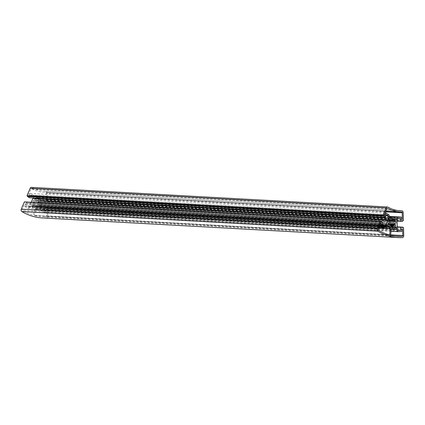 <?xml version="1.0" encoding="UTF-8"?>
<svg xmlns="http://www.w3.org/2000/svg" width="425" height="425" viewBox="0 0 425 425"><rect width="100%" height="100%" fill="white"/><g stroke="black" fill="none" stroke-linecap="round" stroke-linejoin="round"><path stroke-width="0.32" stroke-dasharray="2.12 1.59" d="M390.437 235.174L34.446 215.549A66.093 53.067 93.2 0 0 42.511 216.777A66.093 53.067 93.2 0 0 46.07 216.824A0.898 0.723 93.2 0 0 46.792 215.879L46.628 209.344L45.672 209.408L45.73 211.825L42.351 212.059L40.386 209.817L40.343 208.154L39.525 207.697A5.982 4.802 -86.8 0 1 35.907 209.408A5.982 4.802 -86.8 0 1 35.61 209.382L34.446 215.549M402.618 228.969L46.628 209.344M401.662 229.032L45.672 209.408M401.721 231.45L45.73 211.825M391.17 231.285L42.351 212.059M391.568 229.176L40.386 209.817M395.154 227.715L40.343 208.154M395.516 227.322L39.525 207.697M391.6 229.006L35.61 209.382M30.191 207.14L27.604 208.186L24.629 206.29L25.553 204.127L24.703 203.591L22.212 209.424A0.898 0.723 93.2 0 0 22.53 210.641A66.093 53.067 93.2 0 0 33.511 215.305L34.675 209.137A5.982 4.802 -86.8 0 1 31.732 205.652L30.823 205.652L30.191 207.14L386.182 226.764M378.845 227.55L27.604 208.186M379.567 225.856L24.629 206.29M380.487 223.693L25.553 204.127M380.694 223.215L24.703 203.591M389.502 234.929L33.511 215.305M378.611 228.097L34.675 209.137M387.722 225.277L31.732 205.652M386.814 225.277L30.823 205.652M40.253 200.032L42.001 197.673L45.374 197.439L45.432 199.856L46.394 199.792L46.229 193.152A0.898 0.723 93.2 0 0 45.688 192.328A41.57 33.378 -86.8 0 1 43.86 192.286A41.57 33.378 -86.8 0 1 31.663 188.647A0.898 0.723 93.2 0 0 30.876 189.12L28.342 195.054L29.192 195.596L30.111 193.433L33.086 195.335L33.819 198.342A5.982 4.802 -86.8 0 1 36.566 197.466A5.982 4.802 -86.8 0 1 40.253 200.032L396.243 219.656M389.534 216.83L42.001 197.673M389.433 216.41L45.374 197.439M401.423 219.486L45.432 199.856M401.423 219.364L46.394 199.792M401.678 211.953L45.688 192.328M387.446 208.261L31.663 188.647M384.333 214.678L28.342 195.054M385.183 215.22L29.192 195.596M385.05 212.999L30.111 193.433M389.077 214.96L33.086 195.335M389.81 217.967L33.819 198.342M37.129 206.183A2.991 2.401 93.2 0 0 37.836 205.615L38.797 206.927A4.787 3.841 93.2 0 0 39.769 205.217L38.447 204.547A2.991 2.401 93.2 0 0 38.638 203.532L40.078 203.591A4.787 3.841 93.2 0 0 39.807 201.556L38.468 202.263A2.991 2.401 93.2 0 0 38.032 201.392L39.105 200.164A4.787 3.841 93.2 0 0 37.756 198.996L37.188 200.664A2.991 2.401 93.2 0 0 36.401 200.451A2.991 2.401 93.2 0 0 36.375 200.451L36.454 198.656A4.787 3.841 93.2 0 0 34.813 199.038L35.349 200.69A2.991 2.401 93.2 0 0 34.638 201.253L33.676 199.947A4.787 3.841 93.2 0 0 32.704 201.657L34.027 202.321A2.991 2.401 93.2 0 0 33.835 203.341L32.396 203.283A4.787 3.841 93.2 0 0 32.667 205.317L34.005 204.611A2.991 2.401 93.2 0 0 34.446 205.482L33.368 206.709A4.787 3.841 93.2 0 0 34.717 207.873L35.291 206.21A2.991 2.401 93.2 0 0 36.072 206.423A2.991 2.401 93.2 0 0 36.104 206.423L36.019 208.218A4.787 3.841 93.2 0 0 37.66 207.836L37.129 206.183L389.969 225.638M37.836 205.615L390.4 225.053M37.66 207.836L392.031 227.37M36.019 208.218L392.009 227.843M36.104 206.423L392.036 226.047M35.291 206.21L389.863 225.76M34.717 207.873L390.708 227.502M33.368 206.709L389.358 226.334M34.446 205.482L390.437 225.107M34.005 204.611L388.466 224.15M32.667 205.317L388.657 224.942M32.396 203.283L388.386 222.907M33.835 203.341L389.826 222.966M34.027 202.321L390.017 221.951M32.704 201.657L388.694 221.282M33.676 199.947L389.667 219.571M34.638 201.253L388.891 220.782M35.349 200.69L391.335 220.315M34.813 199.038L390.803 218.663M36.454 198.656L392.445 218.28M36.375 200.451L391.239 220.012M37.188 200.664L391.297 220.182M37.756 198.996L393.747 218.62M39.105 200.164L393.38 219.698M38.032 201.392L390.671 220.83M38.468 202.263L389.337 221.606M39.807 201.556L395.797 221.181M40.078 203.591L389.831 222.87M38.638 203.532L389.831 222.891M38.447 204.547L388.418 223.842M39.769 205.217L390.108 224.528M38.797 206.927L394.788 226.552M397.327 228.884L41.337 209.259L41.124 200.6L42.426 198.836L44.444 198.698L44.519 201.716L46.681 201.567L46.67 201.089L47.388 201.041L47.186 192.822A1.796 1.44 93.2 0 0 45.842 191.133A1.796 1.44 93.2 0 0 45.762 191.128A40.375 32.417 -86.8 0 1 43.929 191.096A40.375 32.417 -86.8 0 1 32.024 187.526A1.796 1.44 93.2 0 0 31.498 187.367M397.109 220.224L41.124 200.6M398.416 218.466L42.426 198.836M400.435 218.328L44.444 198.698M397.136 221.154L44.519 201.716M402.672 221.191L46.681 201.567M402.656 220.713L46.67 201.089M403.378 220.665L47.388 201.041M29.357 197.737L30.504 195.043L32.284 196.175L32.709 197.923M386.495 214.667L30.504 195.043M386.059 215.677L32.284 196.175M31.227 202.188L29.532 206.157L27.71 206.895L25.93 205.764L27.078 203.07L25.176 201.854M382.261 225.606L29.532 206.157M383.701 226.52L27.71 206.895M381.921 225.388L25.93 205.764M383.068 222.695L27.078 203.07M25.144 201.917L24.99 202.279L24.358 201.875M380.981 221.903L24.99 202.279M42.447 217.967A67.288 54.028 93.2 0 0 46.325 218.009A1.796 1.44 93.2 0 0 47.759 216.118L47.557 207.963L46.84 208.016L46.824 207.538L44.662 207.682L44.737 210.699L42.723 210.837L41.337 209.259M402.826 227.55L47.557 207.963M402.831 227.641L46.84 208.016M397.274 226.854L46.824 207.538M397.279 227.125L44.662 207.682M398.48 230.201L44.737 210.699M398.714 230.462L42.723 210.837M394.963 236.056L46.07 216.824M390.506 234.823L46.792 215.879M378.202 229.048L22.212 209.424M378.521 230.27L22.53 210.641M385.539 211.857L46.229 193.152M386.867 208.744L30.876 189.12M403.176 212.452L47.186 192.822M398.092 210.556L45.762 191.128M388.014 207.15L32.024 187.526M402.316 237.633L46.325 218.009M403.75 235.742L47.759 216.118M398.501 236.401L42.511 216.777M391.595 229.017L35.907 209.408M385.842 211.14L43.86 192.286M387.547 208.255L31.562 188.631M389.555 216.925L36.566 197.466M36.072 206.423L392.062 226.047M36.401 200.451L392.392 220.076M398.05 210.55L45.842 191.133M399.92 210.72L43.929 191.096"/><path stroke-width="0.64" d="M402.061 236.449A66.093 53.067 -86.8 0 1 398.501 236.401A66.093 53.067 -86.8 0 1 390.437 235.174L391.6 229.006A5.982 4.802 93.2 0 0 391.898 229.032A5.982 4.802 93.2 0 0 395.516 227.322L396.334 227.779L396.376 229.442L398.342 231.683L401.721 231.45L401.662 229.032L402.618 228.969L402.783 235.503A0.898 0.723 -86.8 0 1 402.061 236.449L394.963 236.056M398.342 231.683L391.17 231.285M396.376 229.442L391.568 229.176M396.334 227.779L395.154 227.715M383.594 227.811L386.182 226.764L386.814 225.277L387.722 225.277A5.982 4.802 93.2 0 0 390.665 228.762L389.502 234.929A66.093 53.067 -86.8 0 1 378.521 230.27A0.898 0.723 -86.8 0 1 378.202 229.048L380.694 223.215L381.538 223.752L380.619 225.914L383.594 227.811L378.845 227.55M380.619 225.914L379.567 225.856M381.538 223.752L380.487 223.693M390.665 228.762L378.611 228.097M397.986 217.297L396.243 219.656A5.982 4.802 93.2 0 0 392.557 217.09A5.982 4.802 93.2 0 0 389.81 217.967L389.077 214.96L386.102 213.058L385.183 215.22L384.333 214.678L386.867 208.744A0.898 0.723 -86.8 0 1 387.653 208.271A41.57 33.378 93.2 0 0 399.851 211.916A41.57 33.378 93.2 0 0 401.678 211.953A0.898 0.723 -86.8 0 1 402.22 212.776L402.385 219.417L401.423 219.486L401.365 217.069L397.986 217.297L389.534 216.83M401.365 217.069L389.433 216.41M402.385 219.417L401.423 219.364M386.102 213.058L385.05 212.999M389.969 225.638L393.12 225.808L393.651 227.46A4.787 3.841 -86.8 0 1 392.009 227.843L392.089 226.047A2.991 2.401 -86.8 0 1 392.062 226.047A2.991 2.401 -86.8 0 1 391.282 225.834L390.708 227.502A4.787 3.841 -86.8 0 1 389.358 226.334L390.437 225.107A2.991 2.401 -86.8 0 1 389.996 224.235L388.657 224.942A4.787 3.841 -86.8 0 1 388.386 222.907L389.826 222.966A2.991 2.401 -86.8 0 1 390.017 221.951L388.694 221.282A4.787 3.841 -86.8 0 1 389.667 219.571L390.628 220.883A2.991 2.401 -86.8 0 1 391.335 220.315L390.803 218.663A4.787 3.841 -86.8 0 1 392.445 218.28L392.365 220.076A2.991 2.401 -86.8 0 1 392.392 220.076A2.991 2.401 -86.8 0 1 393.178 220.288L393.747 218.62A4.787 3.841 -86.8 0 1 395.096 219.789L394.023 221.016A2.991 2.401 -86.8 0 1 394.458 221.887L395.797 221.181A4.787 3.841 -86.8 0 1 396.068 223.215L394.628 223.157A2.991 2.401 -86.8 0 1 394.437 224.172L395.76 224.841A4.787 3.841 -86.8 0 1 394.788 226.552L393.826 225.245A2.991 2.401 -86.8 0 1 393.12 225.808M390.4 225.053L393.826 225.245M392.031 227.37L393.651 227.46M389.863 225.76L391.282 225.834M388.466 224.15L389.996 224.235M388.891 220.782L390.628 220.883M391.239 220.012L392.365 220.076M391.297 220.182L393.178 220.288M393.38 219.698L395.096 219.789M390.671 220.83L394.023 221.016M389.337 221.606L394.458 221.887M389.831 222.87L396.068 223.215M389.831 222.891L394.628 223.157M388.418 223.842L394.437 224.172M390.108 224.528L395.76 224.841M400.727 230.323L400.653 227.311L402.815 227.163L402.831 227.641L403.548 227.587L403.75 235.742A1.796 1.44 -86.8 0 1 402.316 237.633A67.288 54.028 -86.8 0 1 398.438 237.596A67.288 54.028 -86.8 0 1 377.862 231.216A1.796 1.44 -86.8 0 1 377.241 228.783L380.348 221.499L380.981 221.903L381.167 221.478L383.068 222.695L381.921 225.388L383.701 226.52L385.523 225.787L388.822 218.052L388.275 215.799L386.495 214.667L385.348 217.361L383.44 216.144L383.621 215.719L382.989 215.316L386.118 207.974A1.796 1.44 -86.8 0 1 387.488 206.991A1.796 1.44 -86.8 0 1 388.014 207.15A40.375 32.417 -86.8 0 0 399.92 210.72A40.375 32.417 -86.8 0 0 401.752 210.758A1.796 1.44 -86.8 0 1 401.832 210.758A1.796 1.44 -86.8 0 1 403.176 212.452L403.378 220.665L402.656 220.713L402.672 221.191L400.509 221.34L400.435 218.328L398.416 218.466L397.109 220.224L397.327 228.884L398.714 230.462L400.727 230.323L398.48 230.201M400.509 221.34L397.136 221.154M387.488 206.991L31.498 187.367A1.796 1.44 93.2 0 0 30.127 188.349L26.998 195.686L27.63 196.095L27.45 196.52L29.357 197.737L385.348 217.361M382.989 215.316L26.998 195.686M383.621 215.719L27.63 196.095M383.44 216.144L27.45 196.52M388.275 215.799L386.059 215.677M32.709 197.923L32.831 198.427L31.227 202.188M388.822 218.052L32.831 198.427M385.523 225.787L382.261 225.606M381.167 221.478L25.144 201.917M380.348 221.499L24.358 201.875L21.25 209.158A1.796 1.44 93.2 0 0 21.872 211.592A67.288 54.028 93.2 0 0 42.447 217.967L398.438 237.596M403.548 227.587L402.826 227.55M402.815 227.163L397.274 226.854M400.653 227.311L397.279 227.125M402.783 235.503L390.506 234.823M402.22 212.776L385.539 211.857M401.752 210.758L398.092 210.556M386.118 207.974L30.127 188.349M377.241 228.783L21.25 209.158M377.862 231.216L21.872 211.592M391.898 229.032L391.595 229.017M399.851 211.916L385.842 211.14M392.557 217.09L389.555 216.925M401.832 210.758L398.05 210.55"/></g></svg>
